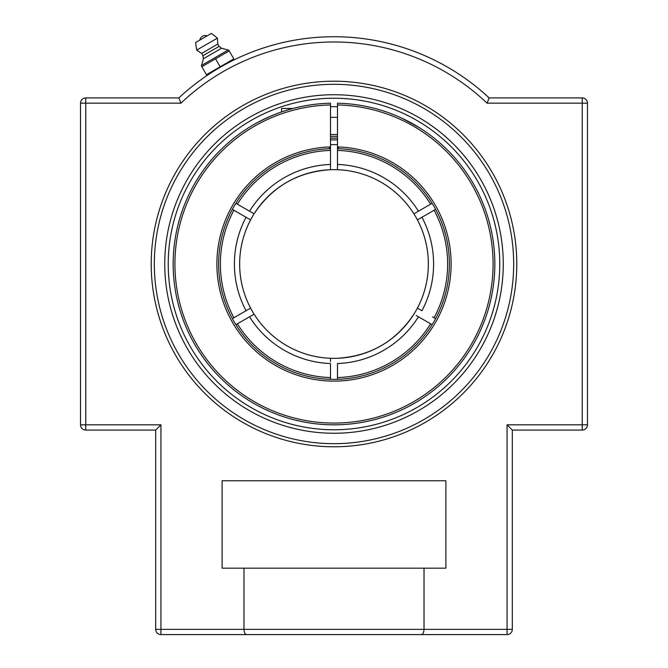 <?xml version="1.0" encoding="UTF-8"?>
<svg xmlns="http://www.w3.org/2000/svg" width="668" height="668" viewBox="0 0 668 668"><rect width="100%" height="100%" fill="white"/><g stroke="black" fill="none" stroke-linecap="round" stroke-linejoin="round"><path stroke-width="1" d="M334 446.783A182.781 182.781 0 0 1 175.701 172.603A182.781 182.781 0 0 1 492.299 172.603A182.781 182.781 0 0 1 334 446.783M334 94.731A169.263 169.263 0 0 1 503.263 263.994A169.263 169.263 0 0 1 334 433.256A169.263 169.263 0 0 1 164.737 263.994A169.263 169.263 0 0 1 334 94.731M162.04 202.02L163.318 198.588M505.952 202.012L506.302 202.98M162.048 325.976L161.698 325.007M505.96 325.967L504.682 329.399M212.725 71.802L211.405 72.637L211.063 72.044L220.148 66.8L206.47 74.699L201.861 66.725L229.224 50.927L233.833 58.901L220.148 66.8L229.233 61.556L229.575 62.149L227.98 62.984M216.891 69.23L215.313 70.19M212.082 72.211L212.925 71.676M219.154 67.894L220.373 67.184M424.021 568.167L424.021 629.356C423.813 632.663 422.919 634.416 421.341 634.6L507.062 634.6A5.244 5.244 0 0 0 512.314 629.356L512.314 430.067L582.237 430.067A5.244 5.244 0 0 0 587.481 424.823L587.481 103.164A5.244 5.244 0 0 0 582.237 97.92L489.135 97.92A227.262 227.262 0 0 0 178.865 97.92L85.763 97.92A5.244 5.244 0 0 0 80.519 103.164L80.519 424.823A5.244 5.244 0 0 0 85.763 430.067L155.686 430.067L155.686 629.356A5.244 5.244 0 0 0 160.938 634.6L246.659 634.6C245.081 634.416 244.187 632.663 243.979 629.356L243.979 568.167L445.882 568.167L445.882 480.768L222.118 480.768L222.118 568.167L243.979 568.167M272.811 634.6L160.938 634.6L160.938 629.356L507.062 629.356L507.062 634.6A5.244 5.244 0 0 0 512.314 629.356L512.314 430.067L507.062 424.823L507.062 629.356L512.314 629.356M160.938 424.823L155.686 430.067L155.686 629.356L160.938 629.356L160.938 424.823L85.763 424.823L85.763 103.164L180.953 103.164L178.865 97.92L180.953 103.164A222.01 222.01 0 0 1 487.047 103.164L489.135 97.92L487.047 103.164L582.237 103.164L582.237 97.92M246.659 634.6L507.062 634.6M220.148 66.8L215.547 58.826M229.224 50.927L228.681 49.983L229.224 50.927M201.319 65.781L201.861 66.725L201.627 65.364L228.164 50.042L221.617 48.238L219.121 46.368L217.793 44.063L217.434 38.118L211.397 33.4L195.599 42.518L196.668 50.108L201.636 53.39L202.972 55.694L203.339 58.792L201.627 65.364M228.681 49.983L228.164 50.042M207.197 35.822L199.799 40.097A5.653 5.653 0 0 1 207.197 35.822M217.434 38.118L196.668 50.108M217.793 44.063L201.636 53.39M219.121 46.368L202.972 55.694M221.617 48.238L203.339 58.792M337.499 136.397A127.638 127.638 0 0 0 330.501 136.397M337.499 106.705A157.331 157.331 0 0 0 330.501 106.705M337.499 104.951A159.084 159.084 0 0 1 471.182 344.546A159.084 159.084 0 0 1 196.818 344.546A159.084 159.084 0 0 1 330.501 104.951L330.501 103.206A160.829 160.829 0 0 0 173.171 263.994A160.829 160.829 0 0 0 332.831 424.823A160.829 160.829 0 0 0 494.813 266.323A160.829 160.829 0 0 0 337.499 103.206L337.499 169.705A94.355 94.355 0 0 1 413.909 213.818L432.129 203.306M426.777 132.623L424.105 130.778M419.805 127.964L401.977 118.236M400.575 117.593L400.007 117.334M330.501 148.672A115.38 115.38 0 0 0 235.871 203.306L254.09 213.818A94.355 94.355 0 0 1 330.501 169.705L330.501 146.927A117.125 117.125 0 0 0 233.157 323.562A117.125 117.125 0 0 0 434.843 323.562A117.125 117.125 0 0 0 337.499 146.918L339.244 148.739A115.38 115.38 0 0 1 449.322 267.492A115.38 115.38 0 0 1 332.255 379.357A115.38 115.38 0 0 1 218.62 263.994A115.38 115.38 0 0 1 328.756 148.739L330.501 146.927L330.501 104.951M230.009 141.315L229.466 141.766M302.153 106.354L301.41 106.504M300.767 106.638C286.021 109.502 270.39 115.464 253.89 124.54M293.118 108.45L281.554 108.45L281.554 111.957M232.381 318.628L250.592 308.115A94.355 94.355 0 0 1 250.592 219.881L234.218 210.42M337.499 144.689A119.355 119.355 0 0 0 330.501 144.689M432.547 316.857L433.782 317.567M330.501 139.929A124.114 124.114 0 0 1 337.499 139.929M249.548 211.197A99.599 99.599 0 0 1 330.501 164.453L330.501 169.396M233.892 317.751A113.627 113.627 0 0 1 233.892 210.236L232.381 209.36M235.453 211.138L246.049 217.25A99.599 99.599 0 0 0 246.049 310.737M246.141 217.309L247.168 217.902M248.696 218.778L249.389 219.179M249.657 219.338L250.575 219.864M432.129 324.681L416.264 315.53M417.442 219.856L419.83 218.478M420.807 217.91L421.65 217.426M435.62 209.36L417.408 219.881A94.355 94.355 0 0 1 330.501 358.282A94.355 94.355 0 0 1 254.09 314.169L235.871 324.681M330.501 361.689L330.501 358.282M330.501 379.315L330.501 363.534A99.599 99.599 0 0 1 249.548 316.791M414.987 213.201L413.935 213.81M339.244 148.739A115.38 115.38 0 0 0 337.499 148.672M337.499 166.307L337.499 164.453A99.599 99.599 0 0 1 418.452 211.197M250.558 308.132L249.824 308.558M249.481 308.75L248.17 309.509M247.193 310.077L246.409 310.528M253.013 314.787L254.065 314.177M421.625 310.545L420.807 310.077M419.83 309.509L419.12 309.1M417.884 308.391L417.442 308.132M418.452 316.791A99.599 99.599 0 0 1 337.499 363.534L337.499 379.315M254.09 314.169A94.355 94.355 0 0 1 250.592 308.115M239.645 263.994A94.355 94.355 0 0 0 334 358.349A94.355 94.355 0 0 1 258.023 208.049A94.355 94.355 0 0 0 239.645 263.994A94.355 94.355 0 0 1 254.09 213.818M253.99 213.977C272.177 186.572 297.678 171.81 330.501 169.705A94.355 94.355 0 0 1 417.408 219.881M434.108 210.236A113.627 113.627 0 0 1 434.108 317.751L435.62 318.628M417.408 308.115L421.951 310.737A99.599 99.599 0 0 0 421.951 217.25M237.391 204.183A113.627 113.627 0 0 1 330.501 150.417M330.501 377.57A113.627 113.627 0 0 1 237.391 323.813M430.61 323.813A113.627 113.627 0 0 1 337.499 377.57M337.499 150.417A113.627 113.627 0 0 1 430.61 204.183M337.499 138.176A125.868 125.868 0 0 0 330.501 138.176M334 358.349A94.355 94.355 0 0 0 344.529 357.764A94.355 94.355 0 0 1 334 358.349M353.589 356.294A94.355 94.355 0 0 0 404.04 327.22A94.355 94.355 0 0 1 353.589 356.294M409.977 319.939A94.355 94.355 0 0 0 323.471 170.231A94.355 94.355 0 0 1 409.977 319.939M314.411 171.693A94.355 94.355 0 0 0 263.96 200.767A94.355 94.355 0 0 1 314.411 171.693M334 98.229A165.764 165.764 0 0 1 477.562 346.876A165.764 165.764 0 0 1 190.438 346.876A165.764 165.764 0 0 1 334 98.229M334 84.318A179.675 179.675 0 0 1 489.602 353.831A179.675 179.675 0 0 1 178.398 353.831A179.675 179.675 0 0 1 334 84.318M587.481 103.164L582.237 103.164L582.237 424.823L587.481 424.823M507.062 424.823L582.237 424.823L582.237 430.067M85.763 430.067L85.763 424.823L80.519 424.823M80.519 103.164L85.763 103.164L85.763 97.92M413.909 314.169A94.355 94.355 0 0 1 337.499 358.282C370.322 356.178 395.823 341.423 414.01 314.01M330.501 134.527L337.499 134.527M330.501 117.334L337.499 117.334"/></g></svg>

